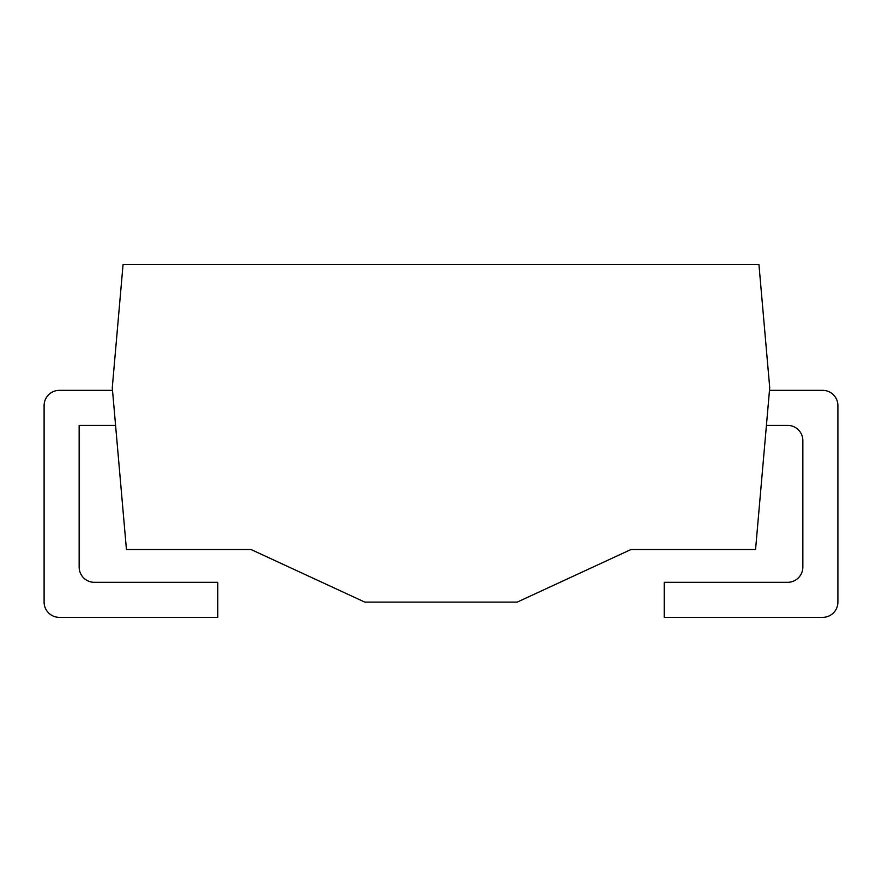 <?xml version="1.0" encoding="UTF-8"?>
<svg xmlns="http://www.w3.org/2000/svg" width="882" height="882" viewBox="0 0 882 882"><rect width="100%" height="100%" fill="white"/><g stroke="black" fill="none" stroke-linecap="round" stroke-linejoin="round"><path stroke-width="1.32" d="M769.721 387.672L758.95 264.644L123.05 264.644L112.279 387.672L126.446 549.552L251.094 549.552L364.817 602.119L517.183 602.119L630.906 549.552L755.554 549.552L769.721 387.672M112.51 390.34L59.337 390.34A15.237 15.237 0 0 0 44.1 405.577L44.1 602.119A15.237 15.237 0 0 0 59.337 617.356L217.788 617.356L217.788 582.318L94.374 582.318A15.237 15.237 0 0 1 79.148 567.082L79.148 425.378L115.586 425.378M766.414 425.378L787.626 425.378A15.237 15.237 0 0 1 802.852 440.614L802.852 567.082A15.237 15.237 0 0 1 787.626 582.318L664.212 582.318L664.212 617.356L822.663 617.356A15.237 15.237 0 0 0 837.9 602.119L837.9 405.577A15.237 15.237 0 0 0 822.663 390.34L769.49 390.34"/></g></svg>
